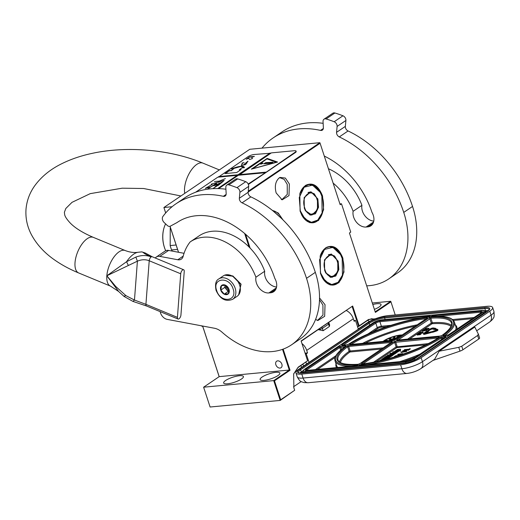 <?xml version="1.0" encoding="UTF-8"?>
<svg xmlns="http://www.w3.org/2000/svg" width="520" height="520" viewBox="0 0 520 520"><rect width="100%" height="100%" fill="white"/><g stroke="black" fill="none" stroke-linecap="round" stroke-linejoin="round"><path stroke-width="0.78" d="M320.45 273.397L320.177 256.055L325.767 247.741C332.93 244.192 338.637 247.676 342.882 258.187L343.974 272.064L338.878 282.789L330.155 284.96L322.192 277.498L320.45 273.397M320.144 256.152A19.325 12.396 -95.4 0 1 325.624 248.047A19.325 12.396 -95.4 0 1 329.622 246.571A19.325 12.396 -95.4 0 1 342.472 258.329A19.325 12.396 -95.4 0 1 333.242 285.051A19.325 12.396 -95.4 0 1 322.153 277.427M300.099 211.12L299.819 193.778L305.416 185.464C312.579 181.916 318.279 185.4 322.53 195.91L323.622 209.787L318.519 220.513L309.797 222.683L301.834 215.222L300.099 211.12M299.786 193.875A19.325 12.396 -95.4 0 1 305.272 185.77A19.325 12.396 -95.4 0 1 309.27 184.294A19.325 12.396 -95.4 0 1 322.114 196.047A19.325 12.396 -95.4 0 1 312.884 222.775A19.325 12.396 -95.4 0 1 301.795 215.15M276.153 192.946C274.437 186.232 275.476 181.201 279.279 177.853L280.046 177.417L285.363 178.061L289.354 183.995L288.977 195.611L282.152 199.836L276.153 192.946M395.232 314.951L390.956 301.847L375.382 312.403L349.427 232.999L350.747 232.102L341.497 203.794L340.178 204.692L320.099 143.26L248.17 192.036M245.615 234.325L250.114 248.092M283.14 349.122L290.05 370.26L274.476 380.816L280.677 399.782L294.664 390.299L293.878 387.894L293.657 373.887L298.175 367.172L307.587 360.789L301.113 340.977L352.664 306.02L359.138 325.839L368.55 319.456L375.278 318.819M319.534 297.954L325.039 304.694L324.662 316.31L317.844 320.534L315.594 319.404M272.123 210.197L278.219 213.005L282.952 219.856M248.242 191.263L319.872 142.695L320.099 143.26M244.667 233.506L249.087 247.039M282.522 349.343L289.296 370.045L290.05 370.26M280.677 399.782L280.195 400.419L273.721 380.607L203.619 387.199L219.193 376.636L289.296 370.045L273.721 380.607L274.476 380.816M210.1 407.01L203.619 387.199L210.1 407.01L280.195 400.419L294.664 390.299M293.599 374.062L297.96 367.627L307.587 360.789M301.19 341.231L352.664 306.02M352.183 306.657L358.663 326.476L359.138 325.839M357.5 326.579L358.663 326.476L368.335 319.911L371.521 318.734L374.465 319.137M375.187 311.812L390.728 301.275L390.956 301.847M341.497 203.794L339.931 203.944M279.24 177.879L279.962 177.749L284.187 179.374L287.235 184.399L287.274 194.389L282.009 199.518L281.281 199.531M319.501 299.748L322.92 305.097L322.966 315.088L317.7 320.216L316.966 320.229M272.649 210.613A19.325 12.396 -95.4 0 1 282.067 218.985M319.872 142.695L249.769 149.285L163.91 207.5L165.666 212.999M172.055 206.733L163.91 207.5L165.691 212.959M178.542 252.278L170.053 226.297M178.503 252.272L170.014 226.311M219.161 376.662L202.605 326.027L201.292 325.78M219.193 376.636L202.65 326.034M281.86 364.182A3.926 2.841 -124.1 0 0 276.653 361.212A3.926 2.841 -124.1 0 0 275.86 364.748A3.926 2.841 -124.1 0 0 281.067 367.712A3.926 2.841 -124.1 0 0 281.86 364.182M275.932 372.307A10.394 2.646 -18.1 0 0 265.194 375.362A10.394 2.646 -18.1 0 0 260.117 379.561A10.394 2.646 -18.1 0 0 264.056 380.361A10.394 2.646 -18.1 0 0 274.8 377.306A10.394 2.646 -18.1 0 0 279.877 373.1A10.394 2.646 -18.1 0 0 275.932 372.307M239.473 375.732A10.394 2.646 -18.1 0 0 228.728 378.788A10.394 2.646 -18.1 0 0 223.652 382.987A10.394 2.646 -18.1 0 0 227.597 383.786A10.394 2.646 -18.1 0 0 238.336 380.731A10.394 2.646 -18.1 0 0 243.412 376.532A10.394 2.646 -18.1 0 0 239.473 375.732M301.19 381.582L293.54 386.769M301.574 367.361L300.989 365.579M369.343 321.542A15.399 9.88 84.6 0 0 367.666 320.365M390.728 301.275L372.313 303.004M374.394 309.381A10.394 2.646 -18.1 0 0 381.043 304.506A10.394 2.646 -18.1 0 0 377.104 303.713A10.394 2.646 -18.1 0 0 372.801 304.506M424.788 333.482L428.409 330.947L428.344 330.499L426.835 331.012L423.793 333.326A1.866 0.474 -18.1 0 0 423.449 333.775A1.866 0.474 -18.1 0 0 424.151 333.918A1.866 0.474 -18.1 0 0 425.016 333.749L431.321 331.74L424.788 333.482M423.449 333.775L423.585 334.197A1.866 0.474 -18.1 0 0 424.294 334.341A1.866 0.474 -18.1 0 0 425.152 334.172L431.334 332.501L431.321 331.74M318.253 329.661L323.18 330.707L322.406 328.341A3.081 0.786 -18.1 0 1 318.422 329.745M358.267 328.926L367.445 322.699A15.399 3.926 -18.1 0 1 388.005 315.627L486.804 306.339A15.399 3.926 -18.1 0 1 492.648 307.522L493.942 311.48A15.399 3.926 161.9 0 1 491.062 315.159L489.769 311.2L421.148 357.721A15.399 3.926 -18.1 0 1 400.595 364.793L301.795 374.082A15.399 3.926 -18.1 0 1 295.952 372.899L297.245 376.863A15.399 3.926 161.9 0 0 303.089 378.047L301.795 374.082M353.925 320.574L355.491 320.431L358.358 329.206L298.825 369.226A15.399 3.926 -18.1 0 0 295.952 372.899M489.769 311.2A15.399 3.926 -18.1 0 0 492.648 307.522M309.094 362.609L306.221 353.834L307.541 352.937L305.097 353.165M355.491 320.431L354.172 321.321L353.334 318.773A10.777 7.8 -124.1 0 0 346.404 310.577M353.334 318.773L306.709 350.389L307.541 352.937M305.936 362.219L306.521 364.007M303.693 365.924L302.868 364.306M306.221 353.834L305.338 353.912M432.939 360.438L460.005 351.13A4.622 1.177 161.9 0 0 462.904 349.765L478.757 339.021A4.622 1.177 161.9 0 0 479.615 337.916L478.394 334.165L474.793 327.041L439.121 351.228L434.61 359.307L420.888 368.609A7.702 5.571 -124.1 0 0 422.448 361.686L421.148 357.721M306.709 350.389A10.777 7.8 -124.1 0 0 301.958 343.571M327.997 323.057A3.081 2.23 -124.1 0 1 328.562 324.168L329.336 326.534L329.647 324.987L329.141 323.433A3.081 3.081 0 0 0 328.705 322.582M329.336 326.534L323.18 330.707M478.348 334.068L477.601 335.485L461.747 346.229L458.77 347.341L439.121 351.228M407.745 360.945A0.767 0.494 84.6 0 0 407.433 360.984A3.848 0.982 -18.1 0 0 412.575 359.216L445.517 336.875A1.541 0.39 -18.1 0 0 445.224 336.388L442.299 336.668A1.541 0.39 -18.1 0 0 440.278 337.35A61.984 15.795 -18.1 0 1 359.964 364.696L360.353 365.638M359.379 365.501L407.433 360.984M357.416 365.918L358.196 364.865A61.984 15.795 -18.1 0 1 345.683 346.242A1.541 0.39 161.9 0 0 345.351 345.781L341.016 346.19A1.541 0.39 161.9 0 0 338.956 346.899L306.014 369.232A3.848 0.982 161.9 0 0 306.755 370.448L356.915 365.729L357 366.197M306.755 370.448A0.767 0.494 -95.4 0 1 306.911 370.39L356.882 365.69L358.196 364.865L356.915 365.729M431.476 316.635L430.768 316.687A61.984 15.795 -18.1 0 1 443.287 335.309A1.541 0.39 161.9 0 0 443.619 335.771L446.543 335.498A1.541 0.39 161.9 0 0 448.598 334.789L481.546 312.449A3.848 0.982 161.9 0 0 480.805 311.24L432.049 315.822L432.432 316.771M421.7 317.779L379.912 321.711A0.767 0.494 -95.4 0 1 380.12 320.704A3.848 0.982 -18.1 0 0 374.985 322.471L342.037 344.806A1.541 0.39 -18.1 0 0 342.335 345.293L346.671 344.884A1.541 0.39 -18.1 0 0 348.686 344.207A61.984 15.795 -18.1 0 1 429.007 316.856L429.078 317.33M429.488 317.05L430.287 315.985L428.961 316.817C404.651 319.105 367.178 331.883 348.498 344.266A0.767 0.533 57.1 0 1 348.686 344.207M385.548 359.411L389.903 356.408L387.816 356.544L384.774 357.779L386.62 356.441L390.851 355.817L394.914 353.067L390.5 353.314L389.825 353.776L390.059 354.484L390.618 354.432M390.032 356.791L391.079 356.525L395.096 353.613M387.641 358.859L389.994 357.071M395.791 353.132L399.516 350.812L400.374 351.111L400.601 349.193L397.521 349.486L398.444 349.81L394.927 352.196L395.759 352.488L399.282 350.103L400.147 350.402L400.601 349.193M395.142 353.36L395.85 353.294L395.616 352.586L394.687 352.261L398.209 349.875L397.378 349.583L393.868 351.962L393.016 351.663L392.561 352.872L395.616 352.586M407.647 349.979L408.285 350.356L410.267 349.018L410.124 348.589L408.791 349.206L404.586 349.596L408.479 349.414L407.647 349.979L408.148 349.934L410.124 348.589M404.274 349.81L404.417 350.233L407.732 349.921M400.946 352.066L401.082 352.495L406.621 351.488L406.9 350.779L403.026 350.656L403.709 350.896L402.668 351.604L400.946 352.066L406.9 350.779M402.714 350.87L403.111 351.299M399.068 354.569L397.859 354.679L397.716 354.257L399.822 354.062L398.723 354.861L398.899 355.329M402.422 354.334L402.734 353.6L397.716 354.257M395.174 356.577L397.026 355.947L396.89 355.518L395.265 355.979L394.433 356.544L394.907 356.772M431.561 331.825L431.704 332.248L432.634 332.3L435.624 331.338A2.184 0.559 -18.1 0 0 437.944 330.005L437.808 329.576A2.184 0.559 -18.1 0 0 437.645 329.446L435.65 328.738L434.675 329.147L436.755 329.921L431.561 331.825L435.487 330.909A2.184 0.559 -18.1 0 0 437.808 329.576M434.675 329.147L436.54 330.187M428.454 330.817L431.45 329.154L435.038 328.9L435.598 328.341L433.524 327.983A1.866 0.474 -18.1 0 0 432.101 328.114A1.866 0.474 -18.1 0 0 430.463 328.809L428.09 330.414L432.549 328.393L434.142 328.959L433.791 329.589L434.759 329.407M435.734 328.77L435.598 328.341M425.165 333.411L428.551 331.37L428.344 330.499M425.951 329.212L426.16 329.719L427.512 329.589L429.084 328.699L428.948 328.276L425.185 328.764L426.764 328.614L425.951 329.212L426.693 329.316L428.948 328.276M425.185 328.764L425.328 329.186L426.036 329.121M422.143 330.824L422.286 331.253L426.738 330.291L426.595 329.869L423.683 329.784L424.203 329.959L422.143 330.824L426.595 329.869M423.592 330.363L423.456 329.94M422.598 332.325L421.382 332.917L421.525 333.346L423.04 332.8L422.799 332.092L419.178 332.832L419.419 333.541L421.447 333.112M420.401 333.814L419.192 334.406L419.328 334.834L420.849 334.282L420.609 333.58L416.988 334.321L417.228 335.029L419.25 334.601M402.214 334.958A12.318 3.139 -18.1 0 0 400.491 335.036A12.318 3.139 -18.1 0 0 383.065 341.419M382.2 359.411L382.076 359.028L385.925 358.663L385.249 359.125L381.771 359.45L379.249 360.945M387.491 355.973L387.329 355.466L389.37 355.277L386.159 356.259L383.299 358.254L385.678 358.085L388.44 356.882L386.607 358.209L382.753 358.572L382.076 359.028M392.912 353.932L392.769 353.496L393.607 353.438L391.859 354.647L388.005 355.01L387.329 355.466M391.274 354.699L392.769 353.496M390.364 354.783L391.222 354.549M389.825 353.776L391.865 353.581L390.319 354.634M383.701 359.885L384.384 359.71M383.149 360.022L383.637 359.691M380.361 360.692L381.68 359.873L382.733 359.775L381.927 360.321M395.993 353.197L395.759 352.488M399.516 350.812L399.282 350.103M400.374 351.111L400.147 350.402M408.285 350.356L408.148 349.934M406.621 351.488L406.484 351.065M399.386 355.284L402.734 353.6M399.666 355.257L397.787 355.433L397.241 356.044M397.982 355.803L399.016 355.472M396.715 356.154L396.89 355.518M396.207 356.265L396.071 355.843L396.578 355.732M395.856 356.388L396.071 355.843M395.544 356.538L395.714 355.966M432.634 332.3L432.49 331.87M432.692 332.131L432.556 331.708M429.072 330.759L428.935 330.337M431.334 332.501L431.197 332.072M428.551 331.37L428.409 330.947M428.116 331.409L427.973 330.986M426.537 329.771L426.394 329.349M426.835 329.745L426.693 329.316M426.348 329.764L426.205 329.342M426.16 329.719L426.023 329.29M428.162 329.329L428.019 328.9M427.895 329.466L427.752 329.036M427.512 329.589L427.375 329.167M427.096 329.693L426.959 329.271M426.426 330.499L426.29 330.077M420.095 333.522L419.959 333.099L422.572 332.248M420.543 333.437L420.407 333.015M419.718 333.56L419.959 333.099M419.419 333.541L419.582 333.132M423.156 332.677L422.988 332.137M423.04 332.8L423.02 332.248M422.89 332.904L422.903 332.371M422.617 333.041L422.747 332.475M422.201 333.19L422.481 332.611M421.785 333.3L422.065 332.767M422.344 332.534L422.234 332.209M421.96 332.651L421.824 332.228M421.856 332.722L421.746 332.371M421.304 333.184L421.168 332.761M420.888 333.34L420.751 332.911M418.294 333.437L418.672 333.398L418.294 333.437M417.898 335.01L417.762 334.588L420.375 333.736M418.353 334.925L418.216 334.497M417.528 335.049L417.762 334.588M417.228 335.029L417.385 334.62M420.966 334.159L420.791 333.625M420.849 334.282L420.823 333.736M420.693 334.386L420.706 333.86M420.426 334.529L420.557 333.964M420.01 334.678L420.29 334.1M419.594 334.782L419.868 334.256M420.147 334.022L420.043 333.697M419.77 334.139L419.634 333.716M419.666 334.21L419.549 333.86M419.113 334.672L418.971 334.25M418.691 334.822L418.554 334.399M401.785 335.244A12.318 3.139 -18.1 0 0 400.582 335.322A12.318 3.139 -18.1 0 0 383.578 341.374M389.382 355.791L391.105 355.134L389.382 355.791M403.117 351.533L404.053 350.896L406.289 350.961L403.117 351.533M400.419 354.003L401.921 353.86L399.471 354.822L400.419 354.003L401.174 354.367M427.213 328.575L428.337 328.464L426.439 329.141L427.213 328.575L427.576 328.978M423.768 330.428L424.463 329.953L426.14 329.999L423.768 330.428M420.075 332.976L419.478 332.897L419.978 332.56L421.33 332.43L420.075 332.976M417.879 334.464L417.32 334.451L417.593 334.132L419.133 333.918L417.879 334.464M398.203 337.675A6.162 1.567 -18.1 0 0 397.066 337.707A6.162 1.567 -18.1 0 0 388.317 340.925M384.534 340.99L387.849 340.801L387.887 340.425L385.326 340.431L384.534 340.99L385.515 340.49L387.887 340.425M390.228 338.559L388.843 338.611L388.856 339.072L389.441 339.176M389.389 338.988L389.909 339.411L390.936 339.112L390.923 338.65L390.195 338.455M393.718 337.636L394.511 337.526L394.856 336.661L393.816 336.863L393.673 337.389L394.667 337.084L393.738 337.656M393.51 337.721L393.861 338.084L394.602 337.805L394.901 336.759M398.034 336.271L396.916 337.129L397.202 337.389L400.433 335.634L397.793 336.921M398.619 336.291L398.996 335.654L398.001 336.167M397.781 337.012L397.995 337.318L399.204 336.837L400.459 336.011L400.446 335.55M390.416 355.622L390.273 355.193M404.157 351.344L404.053 350.896M400.004 354.803L400.556 354.425M424.567 330.284L424.463 329.953M419.9 332.995L419.79 332.644M420.115 332.969L419.978 332.56M420.206 332.95L420.245 332.462M420.381 332.891L420.543 332.391M420.934 332.722L420.81 332.345M417.709 334.477L417.593 334.132M417.918 334.457L417.788 334.048M418.009 334.438L418.048 333.95M418.191 334.38L418.353 333.879M418.743 334.21L418.613 333.834M398.008 337.805A6.162 1.567 -18.1 0 0 397.111 337.844A6.162 1.567 -18.1 0 0 388.57 340.906M391.014 339.007L390.923 338.65M390.936 339.112L390.923 338.722M390.8 339.196L390.845 338.825M390.591 339.287L390.702 338.91M390.384 339.352L390.494 339.001M390.111 339.397L390.293 339.066M396.916 337.129L398.996 335.654M394.921 339.898L392.431 339.274L391.528 339.996L393.166 340.47M396.214 339.021L395.428 338.54L393.965 338.858L394.121 339.553L395.317 339.632M390.812 340.691L391.352 340.561L390.923 340.281L389.643 340.801M390.195 338.988L389.701 338.839L390.656 338.644L390.195 338.988M389.454 338.462L389.922 338.604L389.031 338.793L389.675 338.728M394.635 336.966L393.738 337.149L394.635 336.966M399.256 335.991L399.945 335.953L398.164 336.875L399.75 336.089M391.437 339.709L393.725 340.379M395.232 339.651L395.46 339.3M391.131 340.659L391.261 340.281M389.954 339.034L389.948 338.709M390.039 338.995L390.117 338.663M390.208 338.943L390.319 338.618M393.933 337.272L393.906 336.928M393.998 337.207L394.03 336.843M394.128 337.129L394.154 336.791M394.245 337.071L394.42 336.713M398.574 336.752L398.56 336.414M398.651 336.694L398.918 336.187M399.009 336.473L399.347 336.278M395.837 338.819L395.142 339.268L394.108 338.969L395.837 338.819M394.459 339.066L394.622 338.696M394.719 338.981L394.823 338.656M232.667 299.319L237.153 296.276A12.318 8.912 -124.1 0 0 239.649 285.194A12.318 8.912 -124.1 0 0 223.327 275.88L218.842 278.922C215.813 280.397 214.883 284.213 216.06 290.375C220.044 299.065 225.583 302.048 232.667 299.319A12.318 8.912 -124.1 0 0 235.164 288.236A12.318 8.912 -124.1 0 0 218.842 278.922M233.109 288.945C229.444 276.114 211.958 277.758 216.645 290.492C220.311 303.322 237.796 301.678 233.109 288.945M228.995 289.328A5.388 3.9 -124.1 0 0 223.256 284.765A5.388 3.9 -124.1 0 0 220.76 290.101A5.388 3.9 -124.1 0 0 226.493 294.671A5.388 3.9 -124.1 0 0 228.995 289.328L225.556 285.259L221.481 285.642L220.831 290.075L224.256 294.132L228.332 293.748L228.982 289.315M220.831 290.075L224.757 287.417L228.183 291.473L229.047 291.389M229.08 291.174A4.622 3.341 -124.1 0 1 226.473 289.445A4.622 3.341 -124.1 0 1 225.303 287.365A4.622 3.341 -124.1 0 1 225.082 285.194A4.622 3.341 -124.1 0 1 225.089 285.168L224.757 287.417M224.256 294.132L228.183 291.473M229.125 290.297A4.622 3.341 -124.1 0 1 226.161 286.786A4.622 3.341 55.9 0 1 225.908 285.474M224.633 275.197L232.681 276.185L240.812 284.343L239.317 293.846M224.842 275.061L232.856 275.958L241.072 284.161L238.622 294.911M325.656 272.792L332.254 277.297L337.818 271.875L337.772 261.326L334.555 256.016L330.089 254.3L324.447 259.961M338.182 261.183L331.221 253.975L324.467 259.896L324.636 270.368L325.689 272.844L330.493 277.355L335.764 276.042L338.839 269.562L338.182 261.183M320.632 273.084L325.24 281.132L331.708 284.557L338.078 282.334L342.446 275.132L342.186 258.472L340.509 254.527L332.865 247.358L324.48 249.444L319.586 259.753L320.632 273.084M327.125 283.27L332.969 284.889L338.553 282.061L342.381 275.353M340.392 254.312L335.387 248.443L329.375 246.714L325.962 247.832M337.331 261.625C333.535 248.586 320.457 257.452 325.013 269.971C328.809 283.017 341.887 274.144 337.331 261.625M201.734 326.137A25.409 16.296 84.6 0 0 202.742 326.43M305.325 210.555L311.922 215.053L317.486 209.638L317.44 199.082L314.223 193.772L309.757 192.056L304.115 197.717M317.85 198.939L310.889 191.731L304.135 197.652L304.304 208.13L305.357 210.607L310.161 215.111L315.432 213.798L318.507 207.324L317.85 198.939M300.3 210.841L304.909 218.888L311.376 222.313L317.752 220.097L322.12 212.888L321.854 196.228L320.183 192.283L312.533 185.114L304.148 187.207L299.253 197.509L300.3 210.841M307.45 221.436L312.637 222.644L318.221 219.817L322.049 213.115M320.067 192.069L315.062 186.199L309.049 184.47L304.161 186.641M316.999 199.381C313.203 186.342 300.125 195.208 304.681 207.733C308.477 220.772 321.555 211.906 316.999 199.381M273.026 210.919L281.327 218.257L273.429 211.244M164.112 227.572A22.249 14.274 84.6 0 0 164.073 227.702A22.249 14.274 84.6 0 0 165.711 250.718A22.711 14.573 84.6 0 1 164.157 227.442A22.711 14.573 84.6 0 1 165.594 223.873M177.561 249.392L171.607 249.951L172.315 251.108M176.131 245.011L170.177 245.57A25.409 16.296 84.6 0 0 171.607 249.951M170.177 245.57L170.255 227.039M328.432 168.753A50.2 36.328 55.9 0 1 361.926 205.335L353.125 211.302A50.2 36.328 55.9 0 0 333.119 183.099M261.995 148.135A98.553 71.318 55.9 0 1 273.156 137.91L281.95 131.944A98.553 71.318 55.9 0 1 307.651 122.934A98.553 71.318 55.9 0 1 323.135 123.325M273.156 137.91A98.553 71.318 55.9 0 1 298.857 128.895A98.553 71.318 55.9 0 1 320.534 130.403L323.343 128.505M334.906 112.99L326.105 118.95A3.848 2.788 -124.1 0 0 324.025 119.184L332.826 113.224A3.848 2.788 55.9 0 1 334.906 112.99A113.184 81.9 55.9 0 1 342.953 115.784A3.848 2.788 55.9 0 1 345.904 120.471L337.103 126.438L336.557 132.34A3.848 2.788 55.9 0 0 339.281 136.923A98.553 71.318 55.9 0 1 403.741 212.407A73.918 53.489 55.9 0 1 388.765 278.896A73.918 53.489 55.9 0 1 366.697 285.831M337.103 126.438A3.848 2.788 -124.1 0 0 334.152 121.752A113.184 81.9 55.9 0 0 326.105 118.95M324.025 119.184A3.848 2.788 -124.1 0 0 323.037 121.544L323.382 127.758A3.848 2.788 55.9 0 1 322.387 130.111A3.848 2.788 55.9 0 1 320.534 130.403M324.285 156.065A73.606 53.261 55.9 0 1 371.943 212.31A11.707 8.47 55.9 0 1 370.903 225.797A11.707 8.47 55.9 0 1 367.854 226.869L366.087 227.032A11.707 8.47 55.9 0 1 356.466 222.228A11.707 8.47 55.9 0 1 353.125 211.302M345.904 120.471L345.351 126.373A3.848 2.788 -124.1 0 0 348.075 130.962A98.553 71.318 55.9 0 1 412.536 206.44A73.918 53.489 55.9 0 1 397.56 272.928L388.765 278.896M373.782 221.091A11.707 8.47 55.9 0 1 361.926 205.335M198.946 235.976A50.2 36.328 55.9 0 1 199.102 235.865A50.2 36.328 55.9 0 1 212.192 231.276A50.2 36.328 55.9 0 1 264.713 271.245L255.918 277.212A50.2 36.328 55.9 0 0 203.392 237.244A50.2 36.328 55.9 0 0 190.3 241.833A50.2 36.328 55.9 0 0 190.144 241.936A60.522 43.791 55.9 0 0 183.112 256.438A7.702 5.571 55.9 0 1 181.311 259.129A7.702 5.571 55.9 0 1 177.808 259.753L183.203 256.1M275.821 289.269L270.641 292.773A11.707 8.47 55.9 0 0 273.695 291.707A11.707 8.47 55.9 0 0 274.736 278.219A73.606 53.261 55.9 0 0 196.358 215.728A73.606 53.261 55.9 0 0 177.164 222.456A73.606 53.261 55.9 0 0 177.034 222.553L177.3 222.372M177.034 222.553L170.287 226.194A3.237 2.34 -124.1 0 1 167.31 225.478L164.249 222.612A4.622 3.341 -124.1 0 1 162.916 216.45A98.553 71.318 55.9 0 1 175.948 203.821L184.743 197.853A98.553 71.318 55.9 0 1 210.444 188.844A98.553 71.318 55.9 0 1 225.921 189.234M175.948 203.821A98.553 71.318 55.9 0 1 201.643 194.805A98.553 71.318 55.9 0 1 223.327 196.313L226.135 194.415M237.698 178.9L228.897 184.86A3.848 2.788 -124.1 0 0 226.817 185.094L235.612 179.133A3.848 2.788 55.9 0 1 237.698 178.9A113.184 81.9 55.9 0 1 245.739 181.694A3.848 2.788 55.9 0 1 248.69 186.381L239.895 192.348L239.35 198.25A3.848 2.788 55.9 0 0 242.067 202.833A98.553 71.318 55.9 0 1 306.527 278.317A73.918 53.489 55.9 0 1 291.551 344.806A73.918 53.489 55.9 0 1 221.969 332.144A15.399 11.141 55.9 0 0 214.468 328.25L167.225 319.384A7.702 5.571 -124.1 0 1 160.199 311.649M239.895 192.348A3.848 2.788 -124.1 0 0 236.944 187.661A113.184 81.9 55.9 0 0 228.897 184.86M226.817 185.094A3.848 2.788 -124.1 0 0 225.823 187.453L226.167 193.667A3.848 2.788 55.9 0 1 225.173 196.02A3.848 2.788 55.9 0 1 223.327 196.313M270.641 292.773L268.879 292.942A11.707 8.47 55.9 0 1 259.252 288.139A11.707 8.47 55.9 0 1 255.918 277.212M159.828 256.38A7.702 5.571 -124.1 0 0 156.332 257.01L165.126 251.043A7.702 5.571 55.9 0 1 168.63 250.419L159.828 256.38L177.808 259.753M156.332 257.01A7.702 5.571 -124.1 0 0 155.298 258.017M248.69 186.381L248.144 192.283A3.848 2.788 -124.1 0 0 250.868 196.872A98.553 71.318 55.9 0 1 315.328 272.35A73.918 53.489 55.9 0 1 300.352 338.839L291.551 344.806M276.575 287.001A11.707 8.47 55.9 0 1 264.713 271.245M168.63 250.419L184.041 253.311M141.837 251.882L142.981 252.265C143.865 253.331 146.595 254.885 151.177 256.919C146.406 255.014 141.297 255.073 135.857 257.094L126.562 261.716L106.834 275.782L118.606 291.46L110.474 286.111A19.247 8.95 -67.5 0 1 106.834 275.782L115.778 286.514L125.924 295.646L134.466 300.053L132.951 301.405L124.091 296.452L118.606 291.46M135.857 257.094L137.404 261.17L134.466 300.053L145.925 304.337A3.081 1.43 112.5 0 0 146.51 305.988L178.009 319.014A3.081 1.43 -67.5 0 0 179.816 317.967A3.081 1.43 -67.5 0 0 180.941 314.977L184.236 271.394A3.081 1.43 -67.5 0 0 183.651 269.744A3.081 1.43 -67.5 0 0 181.844 270.79A3.081 1.43 -67.5 0 0 180.719 273.78L149.22 260.754C145.457 259.285 141.524 259.428 137.404 261.17L106.834 275.782A19.247 8.95 -67.5 0 1 113.88 257.101A19.247 8.95 -67.5 0 1 125.19 250.536L93.373 237.38A19.247 8.95 112.5 0 0 82.062 243.945A19.247 8.95 112.5 0 0 75.023 262.62A19.247 8.95 112.5 0 0 78.663 272.954C70.083 269.418 62.341 265.272 55.419 260.514C44.661 253.214 36.582 244.452 31.187 234.221C27.17 226.363 25.435 218.075 26 209.365C26.735 200.811 29.607 192.998 34.619 185.919C41.412 176.56 50.661 169.058 62.361 163.417C71.195 159.094 80.996 155.773 91.78 153.446C126.737 145.724 170.339 149.494 202.904 163.118L219.336 169.917M183.651 269.744L152.152 256.718L145.184 252.967L142.981 252.265M178.009 319.014A3.081 1.43 -67.5 0 1 177.424 317.363L180.719 273.78M248.378 184.438L295.321 152.601A4.622 1.177 -18.1 0 0 296.186 151.502L296.049 151.073A4.622 1.177 -18.1 0 0 294.294 150.722L271.362 152.88L239.343 174.935L265.805 172.445L295.185 152.178A4.622 1.177 -18.1 0 0 296.049 151.073M270.861 153.218L254.306 154.479A4.622 1.177 -18.1 0 0 248.138 156.605L218.381 177.125M248.196 184.041L265.805 172.445M217.692 188.578L237.192 175.357L217.789 177.183L195.572 192.244M254.391 156.403L249.691 156.845L246.168 159.231L248.827 158.321L249.567 159.536L252.473 158.535L251.732 157.32L254.391 156.403M236.73 172.504L241.131 169.52L239.363 169.683L242.002 167.895L244.413 167.667C243.912 165.419 239.564 165.828 231.361 168.896L233.772 168.669L231.133 170.463L229.365 170.625L224.965 173.608L236.73 172.504M247.891 161.18L243.503 164.924L245.537 164.645L241.43 165.367L242.495 163.183L244.127 162.624L242.014 163.053L242.411 163.196L241.339 165.406L245.635 164.613L243.594 164.892L247.891 161.18M245.577 164.587L247.15 162.578L245.577 164.587M218.667 176.586L238.076 174.759L218.758 176.865M270.186 152.99L238.076 174.759M277.583 162.052L267.163 158.412L251.329 169.15L277.583 162.052M265.714 172.159L239.252 174.649M270.276 153.27L238.167 175.045M237.192 175.357L218.186 188.591M264.836 172.757L238.368 175.247L218.667 188.604M214.052 188.611L213.681 188.156L213.194 188.416L213.661 188.097M213.902 185.686L218.12 184.399L221.533 182.292C220.617 182.767 220.597 182.956 221.488 182.845L215.261 186.576L219.069 184.555L213.817 187.993M221.546 182.344L221.533 182.292C220.617 182.767 220.597 182.956 221.488 182.845L221.507 182.917M207.545 189.183L214.728 184.269L216.281 184.067M205.692 188.253L210.607 187.057L207.415 189.202M213.798 188.084L219.797 184.119L224.153 180.479M211.289 184.223L212.192 184.529M218.927 182.273L219.33 181.129L225.375 178.588L219.278 181.103L214.422 181.565L219.186 181.168L218.784 182.312M249.691 156.845L247.202 158.88M253.227 156.806L249.782 157.131M251.732 157.32L252.408 158.555M229.365 170.625L225.556 173.55M231.133 170.463L229.457 170.911M233.772 168.669L231.225 170.742M244.387 167.511L240.799 166.498L232.459 168.792M239.363 169.683L240.63 169.858M247.8 161.207L247.871 161.752M267.163 158.412L266.994 158.873L276.464 162.357M277.18 162.162L267.254 158.691M276.406 162.162L252.174 168.916M218.153 185.517L219.069 184.555M219.102 184.672L219.837 184.23M219.479 184.425L219.096 184.652M221.585 182.852L221.566 182.78C220.747 182.904 220.799 182.722 221.722 182.24C222.346 182.156 222.294 182.338 221.566 182.78C220.747 182.904 220.799 182.722 221.722 182.24C222.346 182.156 222.294 182.338 221.566 182.78M214.851 184.191C216.32 183.352 216.821 183.294 216.339 184.015L214.883 184.294M216.658 183.482L210.607 187.057L216.651 183.391L213.902 185.764L222.333 182.046L224.139 180.394L211.237 184.158L212.225 184.438L205.264 188.403L210.555 186.901M214.26 188.597L213.753 187.928L214.091 188.604M266.988 158.873L252.739 168.766M262.405 163.02A1.385 0.351 -18.1 0 0 260.969 163.43A1.385 0.351 -18.1 0 0 260.293 163.988A1.385 0.351 -18.1 0 0 260.819 164.093A1.385 0.351 -18.1 0 0 262.249 163.683A1.385 0.351 -18.1 0 0 262.925 163.124A1.385 0.351 -18.1 0 0 262.405 163.02M272.974 162.234L265.772 162.649L263.718 163.787L271.07 163.183L272.974 162.234M262.853 163.306A1.385 0.351 -18.1 0 0 262.496 163.299A1.385 0.351 -18.1 0 0 260.462 164.086M272.916 162.273L265.863 162.935L264.017 163.845M298.175 367.172L297.96 367.627M368.55 319.456L368.335 319.911M425.152 334.172L425.016 333.749M321.841 327.23A3.081 2.23 55.9 0 1 322.406 328.341L328.562 324.168A3.081 0.786 -18.1 0 0 329.141 323.433M368.387 322.608A12.318 3.139 161.9 0 1 384.832 316.953L485.043 307.534A12.318 3.139 161.9 0 1 487.416 311.422L418.801 357.942A12.318 3.139 161.9 0 1 402.35 363.597L302.139 373.022A12.318 3.139 161.9 0 1 299.767 369.135L368.387 322.608A0.767 0.559 55.9 0 1 369.207 323.264A11.55 2.945 161.9 0 1 384.625 317.961L484.835 308.536A11.55 2.945 161.9 0 1 489.216 309.426C488.274 310.167 491.316 307.769 487.214 311.486A0.767 0.559 -124.1 0 0 487.078 311.649M384.832 316.953A0.767 0.494 84.6 0 0 384.625 317.961L385.138 319.521M485.043 307.534A0.767 0.494 84.6 0 0 484.835 308.536L485.531 310.661A11.55 2.945 161.9 0 1 488.293 310.668M487.416 311.422A0.767 0.559 -124.1 0 0 487.214 311.486L418.6 358.013A0.767 0.559 -124.1 0 0 418.464 358.163M418.801 357.942A0.767 0.559 -124.1 0 0 418.6 358.013C413.881 360.887 408.519 362.726 402.512 363.538A0.767 0.494 -95.4 0 0 402.35 363.597M302.139 373.022A0.767 0.494 -95.4 0 1 302.464 372.99M402.512 363.538L302.302 372.964C296.471 373.029 299.111 372.326 298.435 372.548A11.55 2.945 161.9 0 1 300.586 369.785L369.207 323.264L369.785 325.033M299.767 369.135A0.767 0.559 55.9 0 1 300.586 369.785L301.281 371.911L303.108 370.669M493.942 311.48C494.338 315.439 494.163 317.577 493.409 317.902C493.155 318.883 491.855 320.281 489.502 322.088A7.702 5.571 -124.1 0 0 491.062 315.159L422.448 361.686A15.399 3.926 161.9 0 1 401.888 368.758L400.595 364.793M308.204 382.726L407.004 373.438A7.702 4.94 -95.4 0 1 401.888 368.758L303.089 378.047A7.702 4.94 -95.4 0 0 308.204 382.726L304.031 382.59C301.19 381.426 300.495 382.675 297.245 376.863M484.484 310.758L485.531 310.661A0.767 0.494 84.6 0 1 485.322 311.668A10.777 2.75 161.9 0 1 487.051 311.603M299.91 373.003A11.55 2.945 161.9 0 1 301.281 371.911A0.767 0.559 55.9 0 0 302.101 372.56L303.082 371.897M458.77 347.341L460.005 351.13M477.601 335.485L478.757 339.021M461.747 346.229L462.904 349.765M301.464 373.022A10.777 2.75 161.9 0 1 302.101 372.56M482.047 310.459A0.767 0.494 84.6 0 0 481.871 310.427C483.574 310.219 484.621 310.55 485.01 311.422A6.929 1.768 161.9 0 1 483.717 313.079L483.925 313.722M381.829 319.872A0.767 0.494 84.6 0 0 381.498 319.904L481.715 310.486A6.162 1.567 161.9 0 1 482.898 312.429A0.767 0.559 -124.1 0 1 483.717 313.079L415.194 359.892M482.898 312.429L414.278 358.95A0.767 0.559 -124.1 0 1 415.097 359.606A6.929 1.768 161.9 0 1 405.847 362.785L405.918 362.999M414.278 358.95A6.162 1.567 161.9 0 1 406.055 361.777A0.767 0.494 -95.4 0 0 405.847 362.785L305.637 372.209L305.773 372.638M406.055 361.777L305.844 371.202A0.767 0.494 -95.4 0 0 305.637 372.209A6.929 1.768 161.9 0 1 303.011 371.676L303.394 372.86M372.938 322.966A0.767 0.559 55.9 0 1 373.074 322.803L381.661 319.846L481.871 310.427A0.767 0.494 84.6 0 0 481.715 310.486M305.844 371.202A6.162 1.567 161.9 0 1 304.655 369.259L373.276 322.731A6.162 1.567 161.9 0 1 381.498 319.904M304.304 369.512A0.767 0.559 55.9 0 1 304.655 369.259M303.011 371.676C302.627 371.104 303.115 370.325 304.46 369.33L373.074 322.803A0.767 0.559 55.9 0 1 373.276 322.731M359.964 364.696L358.683 365.567M432.049 315.822L430.768 316.687M380.12 320.704L430.287 315.985L429.007 316.856M361.751 363.487L393.829 341.738A1.541 0.39 161.9 0 1 395.882 341.029L438.763 336.999A1.541 0.39 161.9 0 1 439.023 337.512A60.444 15.405 161.9 0 1 362.102 363.968A1.541 0.39 161.9 0 1 361.751 363.487A0.767 0.559 55.9 0 1 362.447 363.883M440.082 336.102L397.202 340.138A1.541 0.39 161.9 0 1 396.903 339.651L428.981 317.902A1.541 0.39 161.9 0 1 431.087 317.194A60.444 15.405 161.9 0 1 442.182 335.368A1.541 0.39 161.9 0 1 440.082 336.102A0.767 0.494 -95.4 0 1 440.382 336.063M427.219 318.071L395.142 339.813A1.541 0.39 161.9 0 1 393.088 340.522L350.2 344.552A1.541 0.39 161.9 0 1 349.947 344.038A60.444 15.405 161.9 0 1 426.862 317.59A1.541 0.39 161.9 0 1 427.219 318.071A0.767 0.559 -124.1 0 0 426.875 318.298M348.881 345.449L391.768 341.419A1.541 0.39 161.9 0 1 392.06 341.9L359.99 363.649A1.541 0.39 161.9 0 1 357.877 364.364A60.444 15.405 161.9 0 1 346.788 346.184A1.541 0.39 161.9 0 1 348.881 345.449A0.767 0.494 84.6 0 0 348.673 346.457L391.137 342.466M444.6 337.435L441.084 338.013A0.767 0.533 -122.9 0 0 440.278 337.35M441.565 339.495L441.084 338.013A62.751 15.99 161.9 0 1 367.237 364.715M442.481 338.871L442.091 337.675A0.767 0.494 -95.4 0 1 442.299 336.668M444.971 337.188A0.767 0.494 -95.4 0 1 445.224 336.388M445.178 337.11A0.767 0.559 55.9 0 1 445.517 336.875M412.25 359.418A0.767 0.559 55.9 0 1 412.575 359.216M306.254 370.624L306.911 370.39A0.767 0.494 -95.4 0 1 307.079 370.416M306.286 370.403A3.081 0.786 161.9 0 1 306.833 369.889L339.775 347.549L344.779 346.821M306.014 369.232A0.767 0.559 55.9 0 1 306.833 369.889L306.995 370.383M338.956 346.899A0.767 0.559 55.9 0 1 339.775 347.549L340.632 350.168M341.016 346.19A0.767 0.494 84.6 0 0 340.801 347.197L341.523 349.388M345.351 345.781A0.767 0.494 84.6 0 0 345.098 346.587M345.683 346.242A0.767 0.579 -125.5 0 0 345.319 346.502M345.436 346.847L345.469 346.32C333.866 354.822 334.503 358.976 335.069 360.978A62.751 15.99 -18.1 0 0 351.468 366.204M480.805 311.24A0.767 0.494 84.6 0 0 480.597 312.24A3.081 0.786 161.9 0 1 481.611 312.325M437.431 316.303L480.597 312.24L480.805 312.884M481.546 312.449A0.767 0.559 -124.1 0 0 481.201 312.683M443.619 335.771A0.767 0.494 -95.4 0 1 443.944 335.738M443.287 335.309A0.767 0.579 54.5 0 1 443.996 335.693M444.554 335.641A62.751 15.99 -18.1 0 0 454.363 321.99C452.231 317.233 444.49 315.445 431.125 316.615M348.394 344.37A0.767 0.533 57.1 0 1 348.498 344.266L346.827 344.825A0.767 0.494 84.6 0 0 346.671 344.884M346.964 344.844A0.767 0.494 84.6 0 0 346.827 344.825L342.491 345.235A0.767 0.494 84.6 0 0 342.335 345.293M342.661 345.26A0.767 0.494 84.6 0 0 342.491 345.235L342.713 345.644M342.732 345.215A0.767 0.559 -124.1 0 0 342.037 344.806M343.298 345.156L375.804 323.122L377.279 327.652A3.081 0.786 161.9 0 1 381.394 326.235L379.912 321.711A3.081 0.786 -18.1 0 0 375.804 323.122A0.767 0.559 -124.1 0 0 374.985 322.471M363.044 363.812L394.647 342.387L438.087 338.046M393.829 341.738A0.767 0.559 55.9 0 1 394.647 342.387L396.123 346.918L428.097 343.655M395.882 341.029A0.767 0.494 84.6 0 0 395.675 342.037L397.156 346.567A0.767 0.494 84.6 0 1 396.949 347.575A0.767 0.559 55.9 0 1 396.123 346.918L373.718 362.109M438.763 336.999A0.767 0.494 84.6 0 0 438.51 337.779M439.023 337.512A0.767 0.533 -122.8 0 0 438.834 337.571C421.122 349.278 385.651 361.478 362.245 363.909A0.767 0.468 -96.5 0 1 362.401 363.928M362.102 363.968A0.767 0.468 -96.5 0 1 362.245 363.909L362.427 364.319M397.202 340.138A0.767 0.494 -95.4 0 1 397.527 340.106M396.903 339.651A0.767 0.559 55.9 0 1 397.605 340.054M398.171 340.002L430.853 318.201A59.67 15.204 161.9 0 1 451.432 322.946C451.867 323.382 451.646 324.662 450.762 326.775C449.397 329.31 446.466 332.202 441.961 335.452A0.767 0.579 -125.6 0 0 441.851 335.562M428.981 317.902A0.767 0.559 55.9 0 1 429.8 318.552L431.281 323.083L432.334 322.731A59.67 15.204 161.9 0 1 451.373 325.358M431.087 317.194A0.767 0.52 85.8 0 0 430.853 318.201L432.334 322.731A0.767 0.52 85.8 0 1 432.101 323.739A0.767 0.559 55.9 0 1 431.281 323.083L407.641 339.112M442.182 335.368A0.767 0.579 -125.6 0 0 441.961 335.452L440.245 336.043L397.176 340.08L397.579 340.483M350.2 344.552A0.767 0.494 -95.4 0 1 350.526 344.526M349.947 344.038A0.767 0.533 57.2 0 1 350.636 344.468M351.201 344.416A59.67 15.204 161.9 0 1 426.276 318.637M426.862 317.59A0.767 0.468 83.5 0 0 426.641 318.396M391.768 341.419A0.767 0.494 84.6 0 0 391.508 342.212M392.06 341.9A0.767 0.559 -124.1 0 0 391.723 342.134M391.846 342.485L391.937 341.919L359.788 363.721L358.053 364.299C345.813 364.949 339.131 363.519 337.994 360.022A59.67 15.204 161.9 0 1 347.626 346.821L348.673 346.457L350.155 350.987L383.149 347.88M346.788 346.184A0.767 0.579 54.4 0 1 347.626 346.821L349.109 351.351L350.155 350.987A0.767 0.494 84.6 0 1 349.947 351.988L381.459 349.031M399.789 361.66A62.751 15.99 -18.1 0 0 419.776 354.263M315.432 369.59L335.946 355.68M335.069 360.978L336.55 365.508A62.751 15.99 -18.1 0 0 337.87 367.478M452.647 319.54L473.947 317.538M455.631 329.959A62.751 15.99 -18.1 0 0 455.845 326.521L454.363 321.99M367.861 334.041L377.279 327.652A0.767 0.559 55.9 0 0 378.099 328.302A2.308 0.592 161.9 0 1 381.186 327.243A0.767 0.494 84.6 0 0 381.394 326.235L390.741 325.358M362.59 343.343A59.67 15.204 161.9 0 1 417.144 324.831M339.469 361.933A59.67 15.204 161.9 0 1 349.109 351.351A0.767 0.579 54.4 0 0 349.947 351.988A58.903 15.008 161.9 0 0 340.412 362.525M403.995 361.263A63.525 16.185 -18.1 0 0 415.948 356.863M317.499 369.395L335.173 357.409M335.998 363.831A63.525 16.185 -18.1 0 0 336.622 367.594M453.525 320.444L472.257 318.682M456.963 329.056A63.525 16.185 -18.1 0 0 455.293 324.838M372.71 331.962L378.099 328.302M381.186 327.243L386.581 326.736M376.259 361.595L396.949 347.575L425.633 344.877M409.715 338.916L432.101 323.739A58.903 15.008 161.9 0 1 450.964 326.391M365.241 343.096A58.903 15.008 161.9 0 1 415.11 326.209M387.933 357.305L387.816 356.941M387.712 357.454L387.569 357.026M386.457 358.222L386.334 357.857M395.148 353.769L394.914 353.067M391.079 356.525L390.851 355.817M390.423 356.753L390.195 356.044M387.036 356.856L386.867 356.356M386.809 357.012L386.62 356.441M390.046 357.234L389.812 356.525M381.836 360.341L381.68 359.873M381.582 360.399L381.44 359.957M435.624 331.338L435.487 330.909M432.685 328.815L432.549 328.393M431.45 329.154L431.308 328.725M330.46 277.127A11.395 7.312 84.6 0 0 331.767 277.186C337.422 275.217 339.313 269.978 337.447 261.476C335.757 256.802 333.157 254.475 329.635 254.494A11.395 7.312 84.6 0 0 328.361 254.8M329.517 254.508A11.395 7.312 84.6 0 0 329.401 254.52A11.395 7.312 84.6 0 0 328.738 254.631M330.863 277.225A11.395 7.312 84.6 0 0 331.533 277.212A11.395 7.312 84.6 0 0 331.65 277.199M310.135 214.89A11.395 7.312 84.6 0 0 311.435 214.948C317.089 212.972 318.981 207.733 317.115 199.232C315.425 194.558 312.825 192.231 309.303 192.257A11.395 7.312 84.6 0 0 308.029 192.556M309.186 192.27A11.395 7.312 84.6 0 0 309.069 192.276A11.395 7.312 84.6 0 0 308.412 192.387M310.531 214.981A11.395 7.312 84.6 0 0 311.2 214.968A11.395 7.312 84.6 0 0 311.317 214.955M403.741 212.407L412.536 206.44M339.281 136.923L348.075 130.962M336.557 132.34L345.351 126.373M342.953 115.784L334.152 121.752M373.029 223.359L367.854 226.869M373.581 221.956L366.087 227.032M306.527 278.317L315.328 272.35M242.067 202.833L250.868 196.872M239.35 198.25L248.144 192.283M245.739 181.694L236.944 187.661M276.374 287.865L268.879 292.942M184.75 193.369A19.247 8.95 -67.5 0 1 184.548 188.364A19.247 8.95 -67.5 0 1 191.594 169.683A19.247 8.95 -67.5 0 1 202.904 163.118M128.219 265.219L126.562 261.716A23.459 10.901 -67.5 0 1 138.119 252.252L141.85 251.882L145.184 252.967M125.924 295.646L123.955 296.173M177.424 317.363L145.925 304.337L149.22 260.754A3.081 1.43 -67.5 0 1 151.177 256.919A3.081 1.43 112.5 0 1 152.152 256.718M295.321 152.601L295.185 152.178M213.902 185.764L222.346 182.091M420.888 368.609C416.722 371.222 412.094 372.827 407.004 373.438M476.684 330.779L489.502 322.088M485.01 311.422L485.426 312.702M359.034 365.488L407.596 360.925L412.373 359.288L445.393 336.888L445.309 337.454M481.76 312.481L448.396 334.861L443.593 335.719L443.996 336.122M438.848 338.065L438.834 337.571M350.578 344.903L350.175 344.5L393.244 340.464L394.94 339.885L427.089 318.084L427.005 318.65M395.005 352.944L395.239 353.652M389.903 356.408L390.137 357.116M331.487 285.025L332.969 284.889M328.283 246.811L329.375 246.708M328.764 254.618L329.635 254.494M330.889 277.231L331.767 277.186M311.317 222.768L312.637 222.644M307.73 184.594L309.049 184.47M308.432 192.381L309.303 192.257M310.557 214.988L311.435 214.948M199.102 235.865L190.3 241.833M93.373 237.38C82.81 232.856 75.069 228.046 70.155 222.95C66.866 219.375 65.039 216.619 64.675 214.695L64.389 212.264L65.832 208.475L71.994 202.345L90.227 193.642L122.213 188.188L143.611 188.506L180.915 195.969M110.474 286.111L78.663 272.954M125.19 250.536C129.805 252.317 134.115 252.889 138.119 252.252M146.51 305.988L132.951 301.405"/></g></svg>
